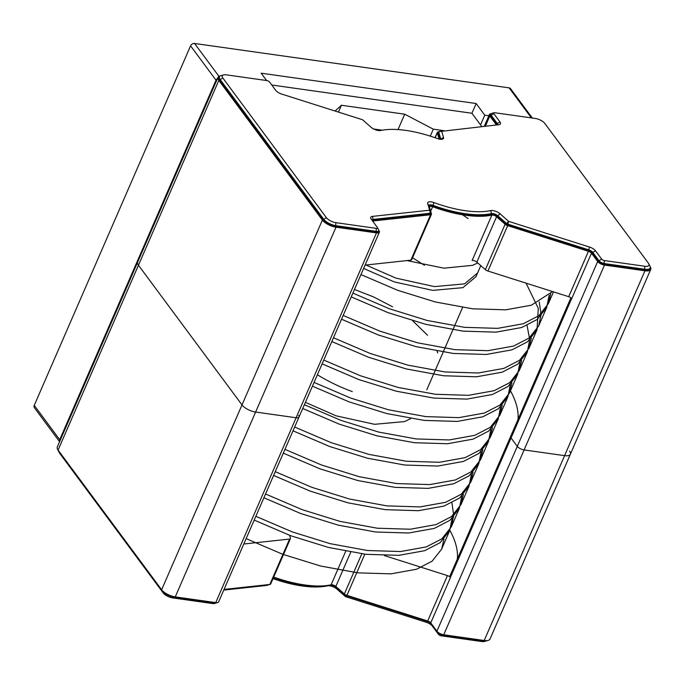 <?xml version="1.0" encoding="UTF-8"?>
<svg xmlns="http://www.w3.org/2000/svg" width="685" height="685" viewBox="0 0 685 685"><rect width="100%" height="100%" fill="white"/><g stroke="black" fill="none" stroke-linecap="round" stroke-linejoin="round"><path stroke-width="1.03" d="M532.331 118.034L510.556 88.673A3.305 2.492 143.4 0 0 509.109 87.86L194.574 43.472A3.305 2.492 143.4 0 0 190.567 45.852L34.25 405.366A3.305 2.492 143.4 0 0 34.387 407.729L59.586 441.714M488.859 115.748L484.783 115.166L480.553 124.901L481.786 126.562M217.539 78.441A3.305 2.492 143.4 0 0 216.023 80.188L59.706 439.701A3.305 2.492 143.4 0 0 59.612 441.654M266.628 80.539L261.182 73.192L476.152 103.529L484.783 115.166M373.65 128.985L382.23 130.201M443.871 130.664L433.305 129.174L404.707 114.198L341.43 105.259L338.45 112.1M480.553 124.901L471.922 113.256L476.152 103.529M271.774 85.008L471.922 113.256M335.051 111.021L341.43 105.259M433.305 129.174L430.274 136.144M404.707 114.198L398.011 129.585M273.692 577.095A79.349 31.681 23.5 0 0 331.12 584.81A3.305 1.319 -156.5 0 1 335.83 586.437L344.358 593.955A3.305 1.319 23.5 0 0 346.927 595.342L427.705 620.995A3.305 1.319 -156.5 0 1 430.745 622.888L436.919 631.219A5.514 2.201 23.5 0 0 443.726 634.781L484.209 640.501A11.02 4.401 23.5 0 0 489.998 639.071L570.374 454.224A11.02 4.401 23.5 0 0 569.577 451.141M510.804 436.174A5.514 2.201 23.5 0 0 510.65 436.413L450.019 575.862A5.514 2.201 -156.5 0 0 450.413 577.404L450.482 577.489A3.305 1.319 -156.5 0 0 447.442 575.597L384.49 555.603M289.609 535.319L290.44 538.153A3.305 1.319 -156.5 0 1 290.431 538.607A3.305 1.319 -156.5 0 1 289.584 539.061L243.792 544.01M224.055 589.417L269.839 584.459A3.305 1.319 23.5 0 0 270.686 584.005L290.431 538.607M317.386 374.755A79.349 31.681 23.5 0 0 352.27 391.597M450.413 577.404L511.053 437.955A5.514 2.201 -156.5 0 1 510.65 436.413A5.514 2.201 23.5 0 0 511.053 437.955L517.295 446.363A5.514 2.201 23.5 0 0 524.102 449.934L564.586 455.645A11.02 4.401 23.5 0 0 570.374 454.224A11.02 4.401 -156.5 0 1 564.586 455.645L524.102 449.934A5.514 2.201 -156.5 0 1 517.295 446.363L436.919 631.219M378.831 230.451L378.976 230.648A5.514 2.201 -156.5 0 1 379.379 232.189A5.514 2.201 -156.5 0 1 376.485 232.9L336.001 227.189A11.02 4.401 -156.5 0 1 322.378 220.056L218.832 80.385A11.02 4.401 -156.5 0 1 218.035 77.302L137.659 262.158A11.02 4.401 23.5 0 0 138.456 265.241A11.02 4.401 -156.5 0 1 137.659 262.158L57.283 447.014A11.02 4.401 23.5 0 0 58.079 450.088L161.626 589.759A11.02 4.401 23.5 0 0 175.249 596.892L215.732 602.612A5.514 2.201 23.5 0 0 218.626 601.892L299.002 417.045A5.514 2.201 23.5 0 0 298.6 415.504M322.378 220.056L242.002 404.912A11.02 4.401 23.5 0 0 255.625 412.045L296.108 417.756A5.514 2.201 23.5 0 0 299.002 417.045A5.514 2.201 -156.5 0 1 296.108 417.756L255.625 412.045A11.02 4.401 -156.5 0 1 242.002 404.912L138.456 265.241L242.002 404.912L161.626 589.759M517.988 419.528A176.328 70.401 23.5 0 0 509.905 389.851A176.328 70.401 -156.5 0 1 517.988 419.528M449.822 530.284A176.328 70.401 -156.5 0 1 457.357 558.977M57.882 449.805A9.915 3.956 23.5 0 0 58.105 450.353A9.915 3.956 23.5 0 0 58.61 451.15L162.157 590.821A9.915 3.956 23.5 0 0 174.418 597.243L214.893 602.954A4.41 1.764 23.5 0 0 216.503 602.911A4.41 1.764 23.5 0 0 216.982 602.672M223.952 589.639L268.708 584.802A2.201 0.882 23.5 0 0 268.922 584.759A2.201 0.882 23.5 0 0 269.265 584.528M273.469 577.618A78.244 31.245 23.5 0 0 329.922 585.153L329.964 585.041M486.992 640.749A9.915 3.956 23.5 0 1 483.37 640.843L442.895 635.132A4.41 1.764 23.5 0 1 437.441 632.281L431.267 623.949A4.41 1.764 23.5 0 0 427.217 621.423L346.439 595.77A2.201 0.882 23.5 0 1 344.726 594.845L336.198 587.328A4.41 1.764 23.5 0 0 329.922 585.153L327.516 585.846A6.61 2.637 23.5 0 1 336.934 589.1L345.463 596.618L426.241 622.271A6.61 2.637 23.5 0 1 432.321 626.064L438.494 634.396A2.201 0.882 23.5 0 0 441.226 635.817L481.701 641.528A7.715 3.083 23.5 0 0 484.518 641.46L486.992 640.749A9.915 3.956 23.5 0 0 487.54 640.543M273.024 578.645A76.044 30.363 23.5 0 0 327.516 585.846M268.803 584.579L266.448 585.469L223.764 590.085M215.081 602.517L213.223 603.639A2.201 0.882 23.5 0 0 214.028 603.622L216.503 602.911M213.223 603.639L172.748 597.928L174.606 596.789M58.105 450.353L59.278 452.648A7.715 3.083 23.5 0 0 59.664 453.264L163.21 592.936A7.715 3.083 23.5 0 0 172.748 597.928M439.162 139.098L437.33 132.821A3.305 1.319 -156.5 0 1 437.338 132.376A3.305 1.319 -156.5 0 1 438.194 131.914L438.768 131.854M650.151 266.576A11.02 4.401 -156.5 0 1 650.75 269.368A11.02 4.401 -156.5 0 1 644.962 270.798L604.478 265.078A5.514 2.201 -156.5 0 1 597.671 261.516L591.489 253.185A3.305 1.319 23.5 0 0 588.449 251.292L507.671 225.639A3.305 1.319 -156.5 0 1 505.11 224.252L496.582 216.734A3.305 1.319 23.5 0 0 491.873 215.107A79.349 31.681 -156.5 0 1 432.646 206.742A3.305 1.319 23.5 0 0 429.538 206.819A3.305 1.319 23.5 0 0 429.529 207.264L431.456 213.857A3.305 1.319 -156.5 0 1 431.439 214.302A3.305 1.319 -156.5 0 1 430.591 214.756L373.411 220.947A3.305 1.319 23.5 0 0 372.726 221.186M496.265 124.995A3.305 1.319 23.5 0 0 495.983 124.353L489.809 116.022A5.514 2.201 -156.5 0 1 489.407 114.481A5.514 2.201 -156.5 0 1 491.042 113.71M218.035 77.302A11.02 4.401 -156.5 0 1 220.484 75.838M491.873 215.107L472.128 260.505A3.305 1.319 23.5 0 1 476.837 262.132L485.365 269.65A3.305 1.319 23.5 0 0 487.934 271.037L507.671 225.639M365.062 265.112L410.846 260.163A3.305 1.319 23.5 0 0 411.702 259.709L431.439 214.302M571.684 298.506L511.053 437.955L517.295 446.363L597.671 261.516M591.489 253.185L571.752 298.591A3.305 1.319 23.5 0 0 568.713 296.691L487.934 271.037M378.445 229.595A4.41 1.764 -156.5 0 1 378.668 229.946A4.41 1.764 -156.5 0 1 378.771 230.828L378.368 231.753A4.41 1.764 -156.5 0 1 376.048 232.326L335.573 226.607A9.915 3.956 -156.5 0 1 323.311 220.193L219.765 80.522A9.915 3.956 -156.5 0 1 219.046 77.747L219.448 76.823A9.915 3.956 -156.5 0 1 221.041 75.633L223.516 74.922A7.715 3.083 -156.5 0 1 226.324 74.845L266.808 80.565A2.201 0.882 -156.5 0 1 269.53 81.986L275.704 90.317A6.61 2.637 -156.5 0 0 281.783 94.102L362.562 119.755L371.09 127.273A6.61 2.637 -156.5 0 0 380.517 130.535A76.044 30.363 -156.5 0 1 437.278 138.541A6.61 2.637 -156.5 0 0 442.424 139.183A6.61 2.637 -156.5 0 0 443.512 137.497L441.585 130.912L439.111 131.623A2.201 0.882 -156.5 0 1 439.325 131.58L498.757 124.73A6.61 2.637 -156.5 0 0 499.399 124.61A6.61 2.637 -156.5 0 0 499.981 121.964L493.808 113.641A2.201 0.882 -156.5 0 1 494.005 112.76A2.201 0.882 -156.5 0 1 494.801 112.734L535.285 118.454A7.715 3.083 -156.5 0 1 544.823 123.446L648.37 263.117A7.715 3.083 -156.5 0 1 648.755 263.734A7.715 3.083 -156.5 0 1 644.876 266.268L604.393 260.557A2.201 0.882 -156.5 0 1 601.67 259.127L598.998 260.72L592.825 252.388L592.422 253.322A4.41 1.764 23.5 0 0 588.372 250.787L507.594 225.134A2.201 0.882 -156.5 0 1 505.881 224.209L497.353 216.691A4.41 1.764 23.5 0 0 491.076 214.525A78.244 31.245 -156.5 0 1 432.663 206.279A4.41 1.764 23.5 0 0 428.896 205.988M440.147 139.269L438.349 133.113A2.201 0.882 -156.5 0 1 438.349 132.813L438.751 131.888A2.201 0.882 -156.5 0 1 439.111 131.623M497.164 124.901A4.41 1.764 23.5 0 0 496.908 124.482L490.734 116.159A4.41 1.764 -156.5 0 1 490.417 114.926L490.82 114.001A4.41 1.764 -156.5 0 1 491.53 113.47L494.005 112.76M648.755 263.734L649.919 266.028A9.915 3.956 -156.5 0 1 650.142 268.006L649.74 268.931A9.915 3.956 -156.5 0 1 644.525 270.215L604.042 264.496A4.41 1.764 -156.5 0 1 598.596 261.644L592.422 253.322M430.437 213.566A2.201 0.882 -156.5 0 1 430.428 213.866A2.201 0.882 -156.5 0 1 429.863 214.165L372.683 220.347A4.41 1.764 23.5 0 0 372.186 220.459M378.771 230.828A4.41 1.764 -156.5 0 1 376.45 231.393L335.975 225.682A9.915 3.956 -156.5 0 1 323.714 219.26L220.168 79.588A9.915 3.956 -156.5 0 1 219.448 76.823M438.751 131.888A2.201 0.882 -156.5 0 0 438.751 132.188L440.678 138.772A4.41 1.764 -156.5 0 1 440.678 139.32M490.82 114.001A4.41 1.764 -156.5 0 0 491.136 115.226L497.31 123.557A4.41 1.764 -156.5 0 1 497.635 124.79A4.41 1.764 -156.5 0 1 497.601 124.85M650.142 268.006A9.915 3.956 -156.5 0 1 644.928 269.282L604.453 263.571A4.41 1.764 -156.5 0 1 598.998 260.72L598.596 261.644M223.516 74.922A7.715 3.083 -156.5 0 0 222.831 78.004L326.377 217.676A7.715 3.083 -156.5 0 0 335.915 222.668L376.399 228.379A2.201 0.882 -156.5 0 0 377.503 227.651A2.201 0.882 -156.5 0 0 377.392 227.48L371.219 219.149A6.61 2.637 -156.5 0 1 370.885 218.618A6.61 2.637 -156.5 0 1 372.443 216.391L429.615 210.209L427.688 203.616A6.61 2.637 -156.5 0 1 433.922 202.572A76.044 30.363 -156.5 0 0 490.683 210.586A6.61 2.637 -156.5 0 1 500.11 213.84L508.638 221.358L589.417 247.011L588.775 249.862A4.41 1.764 -156.5 0 1 592.825 252.388L595.496 250.804L601.67 259.127M588.372 250.787L588.775 249.862L507.996 224.209A2.201 0.882 -156.5 0 1 506.283 223.284L497.755 215.766L497.353 216.691M490.683 210.586L491.479 213.6A4.41 1.764 -156.5 0 1 497.755 215.766L500.11 213.84M491.076 214.525L491.479 213.6A78.244 31.245 -156.5 0 1 433.066 205.354L432.663 206.279M427.688 203.616L428.913 206.048A4.41 1.764 -156.5 0 1 428.93 205.449A4.41 1.764 -156.5 0 1 433.066 205.354L433.922 202.572M428.913 206.048L430.839 212.641A2.201 0.882 -156.5 0 1 430.831 212.941A2.201 0.882 -156.5 0 1 430.266 213.24L373.094 219.423L372.683 220.347M371.929 220.108A4.41 1.764 -156.5 0 1 371.955 220.031A4.41 1.764 -156.5 0 1 373.094 219.423L372.443 216.391M589.417 247.011A6.61 2.637 -156.5 0 1 595.496 250.804M468.163 218.618A241.762 96.525 -156.5 0 1 462.572 214.799M360.944 274.591L397.591 290.277L435.317 301.965L472.684 308.815L505.735 309.825L531.354 305.202L552.564 291.562M305.399 402.335L336.078 415.821L374.549 424.306L404.698 421.558L410.803 418.552M437.655 352.921L437.099 351.114M427.568 335.273L412.738 320.811M392.582 306.786L373.539 296.905L354.47 289.481M363.624 268.426L394.303 281.912L432.774 290.389L462.923 287.649L475.964 276.714L480.793 265.617M406.958 260.583L443.914 268.186L472.633 265.326L477.753 262.937M254.195 520.095L290.851 535.781L328.569 547.469L365.936 554.311L398.987 555.329L424.606 550.706L440.181 542.648L449.677 530.635L452.1 518.442M263.896 497.772L300.552 513.459L338.27 525.155L375.637 531.997L408.688 533.007L434.316 528.392L449.874 520.343L459.37 508.347L461.801 496.128M273.606 475.458L310.254 491.136L347.971 502.833L385.347 509.674L418.389 510.693L444.017 506.069L459.592 498.021L469.079 485.999L471.503 473.806M283.307 453.136L319.964 468.823L357.681 480.51L395.048 487.36L428.099 488.371L453.718 483.756L469.285 475.707L478.781 463.702L481.212 451.492M293.009 430.822L329.665 446.5L367.383 458.196L404.749 465.038L437.801 466.057L463.428 461.433L478.995 453.384L488.491 441.371L490.914 429.17M302.719 408.5L339.366 424.186L377.084 435.874L414.459 442.724L447.51 443.734L473.129 439.119L488.696 431.062L498.192 419.057L500.615 406.856M312.42 386.177L349.076 401.864L386.794 413.56L424.161 420.402L457.212 421.421L482.831 416.797L498.397 408.748L507.893 396.743L510.325 384.533M322.121 363.863L358.777 379.55L396.495 391.238L433.862 398.088L466.913 399.098L492.541 394.474L508.107 386.426L517.603 374.412L520.026 362.219M331.831 341.541L368.479 357.227L406.196 368.924L443.572 375.765L476.623 376.784L502.242 372.16L517.809 364.112L527.296 352.116L529.728 339.589L527.065 325.452M341.532 319.227L378.188 334.914L415.906 346.601L453.273 353.451L486.324 354.462L511.952 349.838L527.519 341.789L537.014 329.776L538.29 308.318L526.071 283.153M351.234 296.905L387.89 312.591L425.608 324.288L462.983 331.129L496.026 332.148L521.653 327.524L537.211 319.475L546.707 307.479L549.139 295.261M246.138 538.624L282.785 554.311L320.511 565.998L357.878 572.848L390.929 573.859L416.548 569.235L432.115 561.195L441.602 549.19L443.974 539.198M424.46 265.335L412.558 257.731M365.97 265.018L395.956 278.127L434.427 286.604L464.576 283.864L477.608 272.93M255.839 516.302L292.495 531.988L330.213 543.684L367.58 550.526L400.631 551.545L426.258 546.921L441.825 538.864L451.321 526.851L453.735 515.54L451.92 502.833M265.549 493.988L302.196 509.674L339.914 521.362L377.289 528.212L410.332 529.222L435.96 524.599L451.526 516.558L461.014 504.554L463.377 494.561M275.25 471.665L311.906 487.352L349.624 499.048L386.991 505.89L420.042 506.909L445.661 502.285L461.228 494.236L470.723 482.223L473.087 472.248M284.951 449.351L321.608 465.038L359.325 476.726L396.692 483.576L429.743 484.586L455.371 479.962L470.938 471.914L480.433 459.909L482.788 449.925M294.661 427.029L331.309 442.715L369.027 454.412L406.402 461.253L439.445 462.272L465.072 457.649L480.639 449.6L490.126 437.595L492.489 427.611M304.363 404.715L341.019 420.402L378.736 432.089L416.103 438.931L449.154 439.95L474.774 435.326L490.349 427.277L499.844 415.264L502.199 405.289M314.064 382.393L350.72 398.079L388.438 409.776L425.805 416.617L458.856 417.636L484.483 413.012L500.041 404.963L509.537 392.967L511.901 382.975M323.774 360.079L360.421 375.765L398.139 387.453L435.514 394.295L468.566 395.313L494.185 390.69L509.76 382.641L519.247 370.619L521.61 360.652M333.475 337.756L370.131 353.443L407.849 365.139L445.216 371.981L478.267 372.991L503.886 368.376L519.453 360.327L528.948 348.331L531.312 338.33M343.176 315.442L379.832 331.129L417.55 342.817L454.917 349.658L487.968 350.677L513.596 346.053L529.163 338.005L538.658 325.992L541.073 314.68L539.258 301.965M352.886 293.12L389.534 308.807L427.252 320.494L464.627 327.344L497.678 328.355L523.297 323.74L538.864 315.682L548.36 303.678L550.723 293.694M218.943 76.343L194.574 43.472M531.38 117.897L509.109 87.86M59.706 439.701L34.25 405.366M216.023 80.188L190.567 45.852M364.814 554.182L346.927 595.342M447.442 575.597L427.705 620.995M335.83 586.437L350.737 552.153M361.808 553.814L344.358 593.955M289.584 539.061L269.839 584.459M345.711 551.245L331.12 584.81M450.482 577.489L430.745 622.888M644.962 270.798L484.209 640.501M336.001 227.189L175.249 596.892M218.832 80.385L58.079 450.088M376.485 232.9L215.732 602.612M604.478 265.078L443.726 634.781M59.664 453.264L58.704 450.927M163.21 592.936L162.276 590.538M336.934 589.1L336.378 586.917M346.661 595.256L345.463 596.618L344.923 594.383M426.241 622.271L427.44 620.91M432.321 626.064L431.362 623.727M438.494 634.396L437.587 631.947M441.226 635.817L443.092 634.67M481.701 641.528L483.559 640.406M435.172 137.788L437.33 132.821M430.685 211.237L432.646 206.742M495.675 125.064L495.983 124.353M485.391 126.177L489.809 116.022M485.365 269.65L505.11 224.252M410.846 260.163L430.591 214.756M568.713 296.691L588.449 251.292M476.837 262.132L496.582 216.734M373.094 221.675L373.411 220.947M326.377 217.676L323.714 219.26L323.311 220.193M222.831 78.004L220.168 79.588L219.765 80.522M443.512 137.497L440.446 139.303M441.585 130.912L438.751 132.188L438.349 133.113M499.981 121.964L497.31 123.557L496.908 124.482M493.808 113.641L491.136 115.226L490.734 116.159M644.876 266.268L644.525 270.215M604.393 260.557L604.042 264.496M505.881 224.209L508.638 221.358L507.594 225.134M430.839 212.641L429.615 210.209L430.266 213.24L429.863 214.165M376.399 228.379L376.048 232.326M335.915 222.668L335.573 226.607M266.448 585.469L268.922 584.759M426.781 389.825L462.589 307.479M570.374 454.224L650.75 269.368M435.009 137.728L437.338 132.376M489.407 114.481L484.269 126.297M299.002 417.045L379.379 232.189M510.65 436.413L570.922 297.795M430.831 212.941L430.428 213.866M377.503 227.651L378.668 229.946M441.602 549.19L449.66 530.661M451.312 526.876L459.37 508.338M461.014 504.554L469.071 486.025M470.715 482.24L478.781 463.702M480.425 459.918L488.482 441.388M490.126 437.604L498.183 419.074M499.827 415.281L507.893 396.752M509.537 392.967L517.595 374.438M519.239 370.645L527.296 352.116M528.948 348.331L537.006 329.802M538.65 326.009L546.707 307.479M548.351 303.695L553.497 291.861"/></g></svg>
